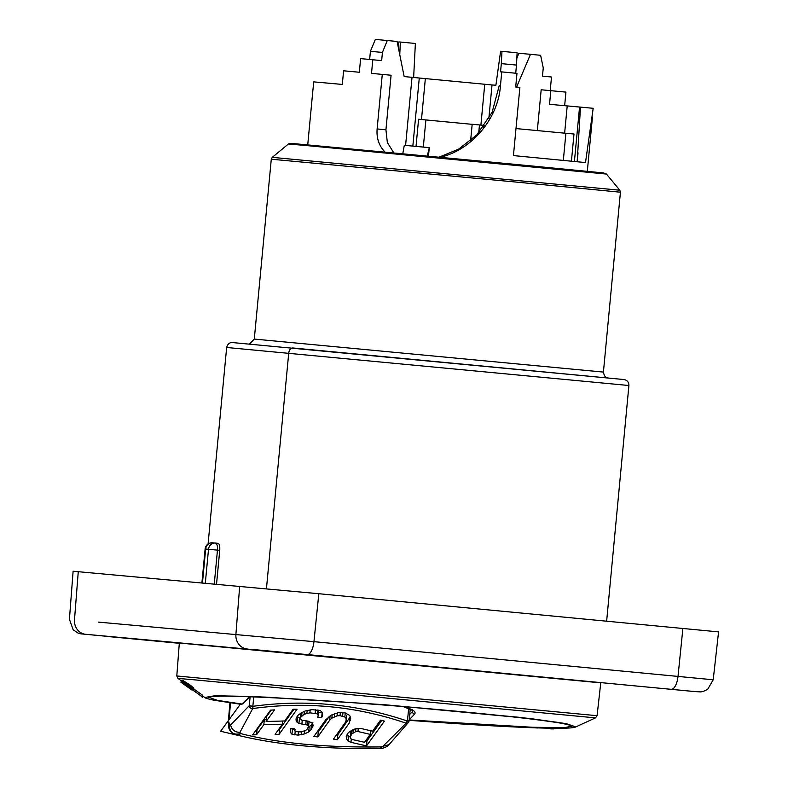 <?xml version="1.0" encoding="UTF-8"?>
<svg xmlns="http://www.w3.org/2000/svg" width="788" height="788" viewBox="0 0 788 788"><rect width="100%" height="100%" fill="white"/><g stroke="black" fill="none" stroke-linecap="round" stroke-linejoin="round"><path stroke-width="1.18" d="M346.671 739.026L348.109 741.134L350.965 742.335L366.489 745.881L384.436 721.138L380.565 720.114L372.547 731.185L360.914 728.476L357.299 728.329L353.556 729.402L348.276 732.643L346.247 736.514L346.671 739.026L347.114 734.278M370.252 734.357L357.969 731.54L355.644 731.668L351.793 733.933L350.138 737.273L350.67 738.602L352.236 739.528L364.519 742.286L370.252 734.357L370.596 730.712M383.185 746.019L406.115 723.187L407.465 720.774L409.08 720.921L408.795 721.995A2.876 2.876 0 0 1 408.292 722.773L406.115 723.187C356.225 706.186 305.084 701.31 252.702 708.56L239.936 732.367L240.714 733.598C278.272 743.212 324.843 747.654 380.437 746.916L389.006 744.67L408.667 722.143M350.709 717.957L349.636 715.376L344.927 712.835L338.682 712.549L331.157 715.14L325.749 719.779L313.88 736.485L317.8 736.928L329.67 720.222L331.856 718.144L337.037 715.868L340.022 715.681L344.858 716.991L346.04 718.38L346.188 720.202L345.311 722.458L333.442 739.105L337.343 739.745L349.212 723.128L350.699 717.947L350.473 720.33M294.476 728.792L294.367 729.895L294.476 728.792L290.526 728.654L290.486 732.505L291.964 734.229L298.15 735.135L304.552 733.894L308.699 731.953L310.896 729.855L311.358 724.861L312.895 722.704M294.367 729.895L294.919 731.037L296.505 731.678L300.455 731.904L305.537 730.565L307.34 728.999L308.601 726.25L307.399 725.029L298.967 723.443L297.096 722.271L296.002 720.035L296.209 717.858L298.13 715.179L300.977 713.061L305.143 710.983L312.215 709.614L320.361 710.678L322.489 712.549L322.548 715.415L321.662 717.632L317.731 717.297L318.234 715.622L317.406 713.859L309.911 712.835L304.158 714.253L300.543 717.435L300.711 719.089L301.922 720.252L308.108 721.138L312.215 723.118L313.299 725.492L310.896 729.855M279.07 734.386L275.111 734.357L282.38 724.192L263.842 724.665L256.583 734.712L252.603 734.909L270.55 710.146L274.539 709.88L266.137 721.493L284.675 720.981L293.097 709.23L297.056 709.22L279.07 734.386L279.543 729.393L293.954 709.23M347.144 734.032L348.582 736.14L350.187 736.81M348.109 741.134L348.582 736.14M365.75 740.592L366.962 740.887L381.786 720.439M351.113 730.545L350.138 737.273M317.2 731.806L318.273 731.934L329.236 716.509M336.683 734.564L337.816 734.751L350.256 716.863M346.04 718.38L346.661 715.208L346.188 720.202M297.184 716.489L300.681 718.745M322.253 712.342L318.204 712.303M318.49 710.175L318.234 715.622M308.266 727.383L311.358 724.861M291.974 728.703L295.342 729.944M278.666 729.383L279.543 729.393M263.842 724.665L264.315 719.671L266.314 719.572M264.315 719.671L257.055 729.718L256.327 729.757M271.239 710.096L266.61 716.499L266.137 721.493M366.489 745.881L366.962 740.887M350.965 742.335L351.29 738.967M317.8 736.928L318.273 731.934M349.212 723.128L349.685 718.134M337.343 739.745L337.816 734.751M344.858 716.991L345.233 712.943M342.632 716.065L342.967 712.549M340.022 715.681L340.327 712.51M337.037 715.868L337.323 712.854M334.309 716.696L334.604 713.613M331.856 718.144L332.181 714.686M329.67 720.222L330.083 715.908M357.969 731.54L358.274 728.368M355.644 731.668L355.92 728.723M353.585 732.466L353.881 729.314M351.793 733.933L352.147 730.112M350.64 735.539L351.103 730.643M308.601 726.25L309.054 721.434M307.399 725.029L307.773 721.109M305.813 724.369L306.128 721.02M301.873 724.142L302.228 720.34M298.967 723.443L299.44 718.449M297.096 722.271L297.569 717.277M321.662 717.632L322.134 712.638M317.406 713.859L317.781 709.988M315.17 713.14L315.486 709.781M309.911 712.835L310.196 709.821M306.896 713.258L307.172 710.402M304.158 714.253L304.434 711.337M301.696 715.819L302.001 712.549M300.543 717.435L300.957 713.071M312.422 727.698L312.747 724.28M308.699 731.953L309.172 726.96M304.552 733.894L304.838 730.801M301.164 734.78L301.449 731.737M298.15 735.135L298.465 731.786M294.87 734.938L295.224 731.156M291.964 734.229L292.437 729.235M290.486 732.505L290.851 728.664M282.38 724.192L282.685 720.99M256.583 734.712L257.055 729.718M89.901 634.704L168.218 642.141L89.901 634.704M251.313 649.322L329.63 656.759L251.313 649.322M615.369 684.023L693.686 691.45L615.369 684.023M179.329 643.008L600.761 682.851L597.077 715.691L176.798 675.966L179.329 643.008M694.395 691.559A13.701 12.529 95.2 0 0 694.455 691.559L307.162 654.562L80.849 633.847L78.081 633.089L73.166 629.789L69.423 619.279L73.117 571.231L318.825 593.719L718.577 631.887L713.209 679.778L313.949 641.659L98.234 622.096M624.086 379.55L292.781 347.971C290.605 348.089 289.245 349.793 288.723 353.083L266.442 588.774M219.734 550.349L217.468 550.132A6.846 2.778 -84.6 0 0 215.351 543.07L218.148 543.336C219.438 543.848 219.96 546.183 219.734 550.349L216.533 584.194M208.081 543.976L226.658 347.478L628.913 385.509L606.642 621.151M215.351 543.07L215.351 543.07A6.846 6.846 0 0 0 215.321 543.06A6.846 6.215 -84.8 0 1 215.351 543.07L218.148 543.336M214.267 583.987L217.468 550.132L208.515 549.295A6.846 6.215 -84.8 0 1 215.321 543.06L212.553 542.814A6.846 6.304 95.2 0 0 212.553 542.814A6.846 6.304 95.2 0 0 205.658 549.039L208.515 549.295L205.313 583.179M628.913 385.509C628.903 382.16 627.248 380.171 623.968 379.54L231.958 342.514C232.736 342.396 228.096 341.953 226.658 347.478M398.186 46.856L398.866 41.941L400.353 42.04L399.762 54.687M405.593 145.416L412.026 77.332L404.165 76.564L397.103 41.468L375.344 39.4L370.419 51.309L369.641 59.455M312.856 90.669L313.762 81.873L342.317 84.434L343.598 70.792L359.328 72.25L360.618 58.608L381.658 60.607L382.426 52.422L370.419 51.309M488.826 118.722L492.017 84.956L495.898 85.222L500.607 51.23L517.115 52.766L516.485 65.079L501.326 63.631L501.976 51.328M492.017 84.956L412.026 77.332M516.475 87.36L530.482 54.323L518.878 53.239L516.83 58.253M400.353 42.04L415.374 43.478L413.631 77.677M530.482 54.323L540.627 55.308L543.247 67.955L542.469 76.131L551.501 77.017L550.211 90.61M387.272 40.513L382.426 52.422M385.056 152.094C379.038 145.918 376.388 138.205 377.127 128.936L382.279 74.387L371.512 73.382L372.803 59.74M377.127 128.936L385.933 129.803L387.341 142.49L393.813 152.882M385.933 129.803L391.084 75.244L382.279 74.387M537.317 130.611L541.179 89.773L565.932 92.107L564.651 105.691M574.413 161.451L579.554 107.04L593.187 108.301L585.504 162.564L513.441 155.581L519.883 87.389L515.697 86.985L516.977 73.353L501.759 71.895L500.469 85.537C498.174 119.549 470.584 150.459 440.118 157.275M439.083 157.147L458.537 149.188L476.76 134.965L492.136 112.231L499.267 85.459L500.469 85.537M501.759 71.895L500.547 71.816L501.326 63.631M515.716 73.225L516.485 65.079M577.18 161.727L580.49 107.109M564.632 133.172L567.212 105.917L549.531 104.302L550.822 90.669M579.544 107.04L567.212 105.917M571.428 161.166L573.989 134.019L565.892 133.251L563.331 160.378M515.992 128.572L565.892 133.28M478.72 132.847L479.468 124.947L472.179 124.268L470.613 140.747M423.314 147.07L425.884 119.934L418.595 119.244L416.025 146.391M425.884 119.934L472.17 124.337M479.468 124.947L484.581 125.45M428.475 156.142L429.273 147.632L427.283 156.034M402.796 153.719L404.293 145.297L428.79 147.592M409.721 714.42L412.37 711.702A2.738 2.236 44.3 0 0 414.488 714.283C415.729 712.805 414.941 711.278 412.134 709.712L404.717 706.698M228.274 721.995L228.786 727.757L229.367 724.635L228.865 721.995M228.776 727.748A9.594 9.594 0 0 0 235.651 734.741L235.651 734.741A9.594 6.964 -75.2 0 0 240.714 733.598C233.238 735.44 229.456 732.456 229.367 724.635L230.628 724.99C231.79 729.816 234.893 732.279 239.936 732.367M253.037 706.324L252.702 708.56A2.857 2.462 36 0 1 249.185 705.89L252.997 706.304L249.264 705.674L230.628 724.99M252.702 708.56L252.997 706.304C305.606 699.163 357.033 704.058 407.278 721.01L408.775 721.099M407.229 721.02L406.115 723.187M235.651 734.741C274.982 744.67 323.228 749.29 380.387 748.6L380.437 746.916L382.466 748.334M249.668 696.769L241.916 704.019L217.764 700.433L207.668 696.966L224.314 695.912L265.635 697.114L385.499 704.797L519.991 717.375L557.835 722.379L573.073 725.915L564.395 727.649L532.708 727.275L409.179 719.956M248.447 697.863A2.738 2.236 -135.7 0 1 247.422 698.355M249.973 696.779L243.039 703.457A2.738 2.226 -136.2 0 1 241.916 704.019A2.738 2.216 -82.6 0 1 240.714 704.275L213.518 700.138C202.821 697.685 206.387 698.05 204.841 697.528L214.72 695.755L254.514 696.533L384.731 704.728L530.029 718.508L566.306 723.65L575.644 726.969L595.492 717.878L193.671 679.758L177.94 678.409L181.092 680.645M191.917 690.022L180.935 682.221L181.407 680.586M181.289 681.876L181.437 680.3L182.629 680.32L189.839 684.861L189.691 686.437L193.641 689.648L192.922 690.022L201.787 696.523L181.289 681.876L183.171 682.172L189.691 686.437M193.828 689.992L193.789 688.072L189.839 684.861M193.917 689.047L202.23 694.986L202.083 696.562M409.179 720.33L409.139 720.311A2.738 2.738 0 0 0 409.179 720.33C497.139 726.841 569.537 730.338 575.644 726.969M409.051 719.946L414.488 714.283M411.405 709.88A2.738 1.064 -67.4 0 0 412.134 709.712M412.685 710.717L412.37 711.702L412.479 710.51M553.984 728.23L553.925 728.89L554.959 728.24M553.925 728.89L550.733 728.88L550.792 728.191M545.749 728.092L541.395 727.984M537.849 727.974L528.521 727.551M202.634 695.962L202.516 697.252L201.59 696.7M183.574 684.092L191.937 689.805M180.964 681.945L183.594 683.817M183.762 683.472L190.312 688.151L191.257 688.121L186.273 684.339L183.762 683.472M202.349 695.755L202.211 697.153M186.726 682.694L186.579 684.27M188.086 683.62L187.938 685.196M184.835 681.492L184.688 683.068M183.318 680.596L183.171 682.172M182.629 680.32L182.481 681.896M193.789 688.072L193.641 689.648M192.686 687.087L192.538 688.663M191.09 685.806L190.942 687.382M190.391 687.303L190.312 688.151M240.33 704.226L220.62 731.264L239.71 735.775M108.852 636.605L179.309 643.313L108.843 636.605A13.701 5.546 95.4 0 1 108.843 636.605M671.228 689.254A13.701 5.546 -84.6 0 0 678.015 676.36L682.891 628.42M307.162 654.562A13.701 5.546 -84.6 0 0 313.949 641.659L318.825 593.719M247.107 648.928A13.701 12.529 -84.8 0 1 235.907 634.34L239.68 586.292M85.695 634.31A13.701 12.529 -84.8 0 1 74.496 619.723L78.268 571.674M215.301 543.06L212.583 542.814A6.846 6.846 0 0 0 205.126 548.99L205.658 549.039L202.457 582.923M254.288 339.076L271.289 159.206L516.613 182.117L620.432 192.213L603.421 372.084L254.288 339.076L249.54 343.992M272.264 157.354L619.811 190.213L606.435 174.049L307.783 145.681L288.428 143.987L272.264 157.354L271.289 159.206M318.549 146.184L511.176 163.983L603.559 172.936L606.435 174.049M480.897 125.085L484.748 84.277M421.481 119.52L425.343 78.662M577.22 161.471L578.037 152.813M483.202 127.351L483.399 125.331M229.062 719.651L230.52 702.896M249.264 705.674L250.131 696.789M252.859 706.038L253.756 696.927M408.637 708.747L407.465 720.774M694.455 691.559L700.591 691.913L703.32 691.44L707.693 689.303L713.209 679.778M205.126 548.99L201.915 582.874M607.981 378.004C608.336 377.442 604.869 379.511 603.421 372.084M620.432 192.213L619.811 190.213M288.428 143.987L290.644 143.377L296.613 143.879L511.176 163.983M592.438 117.097L587.316 171.301M312.925 89.921L307.734 144.874M412.843 146.085L419.275 78.061M410.213 709.387L409.08 720.921M380.387 748.6A9.594 9.594 0 0 0 382.446 748.344C386.356 746.985 388.543 745.763 389.006 744.67M228.392 720.577L229.938 702.817M204.841 697.528L202.171 695.637M207.677 696.966L209.519 696.641C221.152 695.075 279.77 697.459 350.68 702.561C421.836 707.585 501.03 714.972 541.789 720.39C559.352 722.734 569.665 724.527 572.728 725.758L573.073 725.915M403.18 706.57L412.715 710.48M597.077 715.691L595.492 717.878M176.798 675.966L177.94 678.409M240.714 704.275A2.738 2.738 0 0 0 243.039 703.457"/></g></svg>
